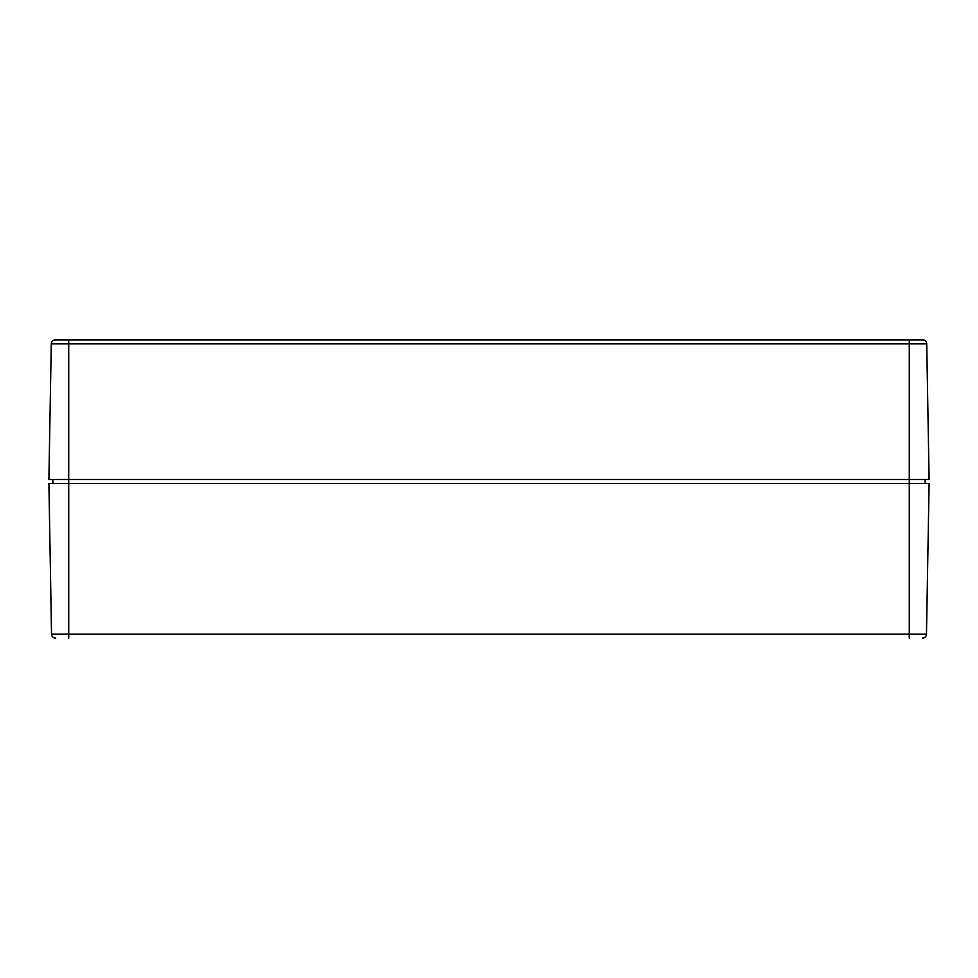 <?xml version="1.0" encoding="UTF-8"?>
<svg xmlns="http://www.w3.org/2000/svg" width="978" height="978" viewBox="0 0 978 978"><rect width="100%" height="100%" fill="white"/><g stroke="black" fill="none" stroke-linecap="round" stroke-linejoin="round"><path stroke-width="1.47" d="M929.1 483.45L48.9 483.45L51.528 634.184L926.472 634.184L929.1 483.45L926.472 634.184L909.271 634.184L909.271 483.45L909.271 634.184L68.729 634.184L68.729 483.45L68.729 634.184L51.528 634.184L48.9 483.45L68.729 483.45L68.729 343.816L51.272 343.816L48.9 479.489L51.272 343.816L68.729 343.816L68.729 479.489L909.271 479.489L909.271 483.45L68.729 483.45L68.729 479.489L909.271 479.489L909.271 483.45L929.1 483.45M55.489 638.084A3.961 3.961 0 0 1 51.528 634.184A3.961 3.961 0 0 0 55.489 638.084L55.746 638.084M925.139 483.45L925.139 479.489L925.139 483.45M52.861 479.489L52.861 483.45L52.861 479.489M68.729 638.084L68.729 634.184L68.729 638.084M909.271 638.084L909.271 634.184L909.271 638.084M922.511 638.084A3.961 3.961 0 0 0 926.472 634.184A3.961 3.961 0 0 1 922.511 638.084M48.9 479.489L68.729 479.489L48.9 479.489M922.767 339.916A3.961 3.961 0 0 1 926.728 343.816A3.961 3.961 0 0 0 922.767 339.916L909.271 339.916L909.271 343.816L909.271 339.916L55.233 339.916L68.729 339.916L68.729 343.816L926.728 343.816L929.1 479.489L909.271 479.489L929.1 479.489L926.728 343.816L909.271 343.816L909.271 479.489L909.271 343.816L68.729 343.816L68.729 339.916L922.511 339.916M55.233 339.916A3.961 3.961 0 0 0 51.272 343.816A3.961 3.961 0 0 1 55.233 339.916"/></g></svg>
